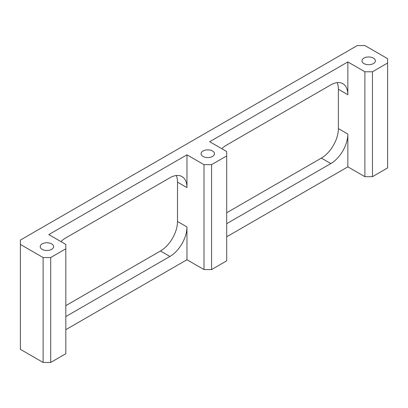 <?xml version="1.0" encoding="UTF-8"?>
<svg xmlns="http://www.w3.org/2000/svg" width="408" height="408" viewBox="0 0 408 408"><rect width="100%" height="100%" fill="white"/><g stroke="black" fill="none" stroke-linecap="round" stroke-linejoin="round"><path stroke-width="0.61" d="M373.402 58.114A6.691 3.866 0 0 0 366.114 57.273A6.691 3.866 0 0 0 361.983 60.843A6.691 3.866 0 0 0 363.941 63.577A6.691 3.866 0 0 0 371.234 64.413A6.691 3.866 0 0 0 375.365 60.843A6.691 3.866 0 0 0 373.402 58.114M212.517 151.001A6.691 3.866 0 0 0 205.224 150.159A6.691 3.866 0 0 0 201.093 153.729A6.691 3.866 0 0 0 203.051 156.463A6.691 3.866 0 0 0 210.344 157.299A6.691 3.866 0 0 0 214.475 153.729A6.691 3.866 0 0 0 212.517 151.001M51.632 243.887A6.691 3.866 0 0 0 44.339 243.051A6.691 3.866 0 0 0 40.208 246.616A6.691 3.866 0 0 0 42.167 249.349A6.691 3.866 0 0 0 49.46 250.186A6.691 3.866 0 0 0 53.591 246.616A6.691 3.866 0 0 0 51.632 243.887M372.458 176.679L387.6 167.938L387.6 63.031L372.458 71.772L372.458 176.679L364.885 176.679L347.851 166.846L347.851 134.064A24.092 13.908 -60 0 1 330.817 163.567L321.351 158.105A24.092 13.908 120 0 0 338.39 128.596L338.39 89.255A24.092 13.908 120 0 0 337.161 82.635M226.715 223.671L330.817 163.567M347.851 166.846L226.715 236.783M211.574 269.566L226.715 260.824L226.715 155.917L211.574 164.659L211.574 269.566L204 269.566L186.966 259.733L186.966 226.95A24.092 13.908 -60 0 1 169.932 256.454L160.466 250.991A24.092 13.908 120 0 0 177.5 221.483L177.5 182.141A24.092 13.908 120 0 0 176.276 175.527M65.826 316.557L169.932 256.454M186.966 259.733L65.826 329.669M50.684 362.457L65.826 353.71L65.826 248.804L50.684 257.545L50.684 362.457L43.115 362.457L20.4 349.34L20.4 240.062L357.316 45.543L364.885 45.543L387.6 58.66L387.6 63.031M43.115 362.457L43.115 257.545L20.4 244.433M43.115 257.545L50.684 257.545M65.826 248.804L65.826 244.433L48.792 234.595L186.966 154.826L204 164.659L211.574 164.659M226.715 155.917L226.715 151.546L209.676 141.709L347.851 61.934L364.885 71.772L372.458 71.772M226.715 212.741L321.351 158.105M65.826 305.628L160.466 250.991M364.885 176.679L364.885 71.772M221.768 148.691A24.092 13.908 -60 0 1 226.715 144.988L330.817 84.884A24.092 13.908 -60 0 1 342.863 83.691A24.092 13.908 -60 0 1 347.851 94.722L347.851 61.934M204 269.566L204 164.659M60.884 241.577A24.092 13.908 -60 0 1 65.826 237.874L169.932 177.771A24.092 13.908 -60 0 1 181.973 176.577A24.092 13.908 -60 0 1 186.966 187.609L186.966 154.826M347.851 94.722L338.39 89.255M338.39 128.596L347.851 134.064M186.966 187.609L177.5 182.141M177.5 221.483L186.966 226.95"/></g></svg>
